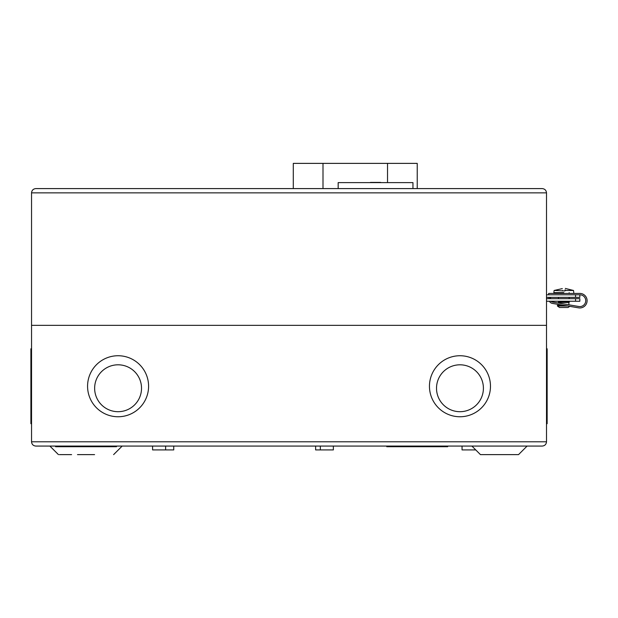 <?xml version="1.0" encoding="UTF-8"?>
<svg xmlns="http://www.w3.org/2000/svg" width="618" height="618" viewBox="0 0 618 618"><rect width="100%" height="100%" fill="white"/><g stroke="black" fill="none" stroke-linecap="round" stroke-linejoin="round"><path stroke-width="0.93" d="M546.505 297.358L579.838 297.358L579.838 294.794A5.894 5.894 0 0 1 585.733 300.688A5.894 5.894 0 0 1 578.85 306.505L552.639 302.055A2.905 2.905 0 0 1 551.071 301.244M549.379 301.244A4.272 4.272 0 0 0 552.407 303.407L578.618 307.849A7.261 7.261 0 0 0 587.1 300.688A7.261 7.261 0 0 0 579.838 293.426L548.637 293.426L548.637 294.794M567.818 306.018L557.413 306.018L559.537 307.501L568.081 307.501L569.742 306.343M563.964 305.362L557.405 305.362L562.086 305.045M569.155 301.576L558.471 301.576L558.471 302.48L569.155 302.48L569.309 301.414L558.471 301.576M569.309 301.414L558.309 301.414M550.267 298.679A2.905 2.905 0 0 1 550.877 297.358M549.271 297.358A4.272 4.272 0 0 0 548.884 298.679M563.809 292.654L553.836 292.654L563.809 292.654M573.782 292.654L573.496 290.468L565.045 290.468L564.983 290.947L554.122 290.468L553.836 292.654M562.573 290.468C562.218 287.756 562.218 287.756 562.573 290.468C562.218 287.756 562.218 287.756 562.573 290.468L562.635 290.947M565.045 290.468C565.408 287.756 565.408 287.756 565.045 290.468L565.146 289.742M554.122 290.468L562.326 288.614M35.813 188.59C33.241 188.869 31.812 190.29 31.541 192.87C31.812 190.29 33.241 188.869 35.813 188.59L542.225 188.59C544.806 188.869 546.227 190.29 546.505 192.87C546.227 190.29 544.806 188.869 542.225 188.59M31.541 325.346L546.505 325.346L31.541 325.346L31.541 192.87L546.505 192.87L546.505 441.8C546.227 444.381 544.806 445.802 542.225 446.072L35.813 446.072C33.241 445.802 31.812 444.381 31.541 441.8L31.541 325.346M579.838 294.794L546.505 294.794M293.295 188.59L293.295 163.376L417.227 163.376L417.227 188.59M412.955 188.59L412.955 182.611L338.17 182.611L338.17 188.59M370.429 182.395L380.688 182.395L370.429 182.395M375.134 182.395L376.416 182.395M380.904 182.611L375.775 182.395M94.577 454.624C119.282 454.624 119.282 454.624 94.577 454.624L77.482 454.624C52.777 454.624 52.777 454.624 77.482 454.624M59.336 454.624L71.603 454.624M527.084 446.072L518.533 454.624L480.449 454.624L471.905 446.072M462.048 446.072L462.048 449.919L475.752 449.919M315.62 446.072L315.62 449.919L333.357 449.919L333.357 446.072M152.592 446.072L152.592 449.919L173.743 449.919L173.743 446.072M55.581 446.072L55.581 446.714L116.478 446.714L116.478 446.072M386.775 446.072L386.775 446.714L447.679 446.714L447.679 446.072M31.541 348.791L30.9 348.791L30.9 423.701L31.541 423.701M429.456 386.242A30.514 30.514 0 0 1 459.962 355.736A30.514 30.514 0 0 1 490.476 386.242A30.514 30.514 0 0 1 459.962 416.756A30.514 30.514 0 0 1 429.456 386.242M87.571 386.242A30.514 30.514 0 0 1 118.077 355.736A30.514 30.514 0 0 1 148.59 386.242A30.514 30.514 0 0 1 118.077 416.756A30.514 30.514 0 0 1 87.571 386.242M546.505 423.701L547.146 423.701L547.146 348.791L546.505 348.791M483.407 388.251A23.445 23.445 0 0 1 459.962 411.696A23.445 23.445 0 0 1 436.517 388.251A23.445 23.445 0 0 1 459.962 364.805A23.445 23.445 0 0 1 483.407 388.251M141.522 388.251A23.445 23.445 0 0 1 118.084 411.696A23.445 23.445 0 0 1 94.639 388.251A23.445 23.445 0 0 1 118.084 364.805A23.445 23.445 0 0 1 141.522 388.251M546.505 301.244L579.838 301.244L579.838 298.679L546.505 298.679M542.225 446.072C544.806 445.802 546.227 444.381 546.505 441.8L31.541 441.8C31.812 444.381 33.241 445.802 35.813 446.072M557.413 306.018L565.872 305.686M575.559 294.794L575.559 297.358M322.998 188.59L322.998 163.376M387.525 163.376L387.525 182.611M575.559 301.244L575.559 298.679M568.892 302.48L568.892 304.813M569.155 292.654L569.155 293.426M569.155 297.358L569.155 298.679M558.726 302.48L558.726 303.09M558.726 304.473L558.726 305.045M558.471 292.654L558.471 293.426M558.471 297.358L558.471 298.679M573.496 290.468L565.315 288.428M49.888 446.072L58.44 454.624M165.624 446.072L165.624 449.919M31.541 355.736L30.9 355.736M546.505 355.736L547.146 355.736M113.619 454.624L122.163 446.072M320.325 446.072L320.325 449.919M31.541 416.756L30.9 416.756M546.505 416.756L547.146 416.756"/></g></svg>
